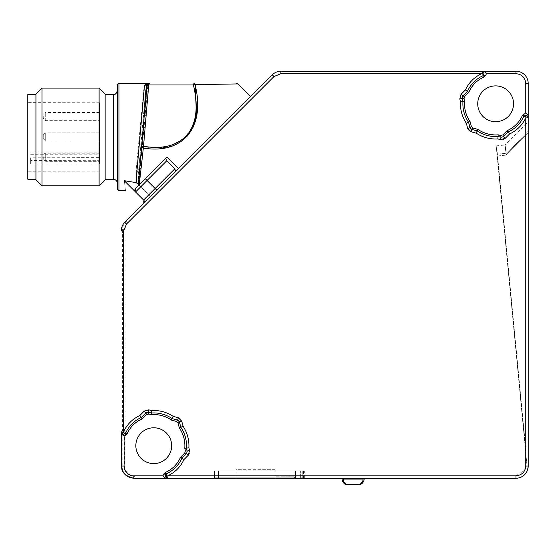 <?xml version="1.0" encoding="UTF-8"?>
<svg xmlns="http://www.w3.org/2000/svg" width="556" height="556" viewBox="0 0 556 556"><rect width="100%" height="100%" fill="white"/><g stroke="black" fill="none" stroke-linecap="round" stroke-linejoin="round"><path stroke-width="0.42" stroke-dasharray="2.78 2.08" d="M527.435 470.3A12.211 12.211 0 0 0 528.2 466.039A12.211 12.211 0 0 1 527.435 470.3L497.168 156.007L527.435 470.3M342.128 478.25L343.149 478.25L342.128 478.25L342.128 479.063A5.699 5.699 0 0 0 347.827 484.762L358.411 484.762A5.699 5.699 0 0 0 364.11 479.063L364.11 478.25L363.089 478.25L364.11 478.25M343.149 478.25L363.089 478.25L363.089 479.063A5.699 5.699 0 0 1 357.39 484.762A5.699 5.699 0 0 0 363.089 479.063L363.089 478.25L363.089 479.063L343.149 479.063L343.149 478.25M127.887 222.65L126.163 220.927L272.273 74.817L274.004 76.54L127.887 222.65C126.052 224.506 125.1 226.813 125.03 229.558L125.03 428.94L124.488 431.074L122.584 430.323L122.16 433.166L124.6 435.466L124.6 466.039C124.176 470.73 129.333 476.193 134.371 475.811L162.977 475.811L165.299 478.25L133.843 478.25M502.944 134.83L500.588 135.462L501.067 137.269L503.43 136.644L502.944 134.83L507.162 130.611A29.183 29.183 0 0 0 522.452 115.321L524.03 113.744L525.761 113.028L525.761 83.449L528.2 83.449L528.2 466.039A12.211 12.211 0 0 1 515.989 478.25L167.71 478.25L167.182 477.597M218.154 478.25L214.54 478.25L218.154 478.25L218.154 470.925L214.074 470.925L218.619 470.925L218.154 470.925L218.154 478.25M213.984 470.925L218.445 470.925L213.984 470.925L213.984 478.25L304.34 478.25L304.34 470.925L214.074 470.925L304.34 470.925M121.208 431.72L121.688 434.18M178.587 168.503L145.338 201.752C139.535 207.555 139.535 207.555 145.338 201.752L135.553 191.966L135.553 188.512L138.882 185.183L150.391 196.699L139.125 184.94M484.088 71.237L515.989 71.237L515.989 73.677L486.41 73.677L484.088 71.237L481.677 71.237L482.205 71.891M528.2 125.656L528.2 132.196M496.195 145.874L505.112 145.019L506.447 154.783L528.2 133.03L506.085 155.145L528.2 133.03L506.447 154.783L506.363 154.123L528.2 131.167L506.363 154.123L505.904 153.303L496.994 154.165L497.168 156.007L496.195 145.874L496.994 154.165L505.904 153.303L505.112 145.019L528.2 121.924M497.488 159.315L496.703 151.142L497.488 159.315L497.898 159.273L498.086 161.233L497.676 161.268L524.628 441.151L497.676 161.268L498.086 161.233L497.898 159.273L497.106 151.107L497.898 159.273L497.488 159.315M348.841 484.762L357.39 484.762L348.841 484.762A5.699 5.699 0 0 1 343.149 479.063A5.699 5.699 0 0 0 348.841 484.762A5.699 5.699 0 0 1 343.149 479.063M122.16 433.166L122.16 466.039C121.757 472.225 125.83 476.29 134.371 478.25L134.371 475.811M162.977 475.811L163.693 474.08L165.271 472.503A29.183 29.183 0 0 0 180.561 457.213L184.78 452.994L186.594 453.481L188.317 455.204L183.966 459.555C180.505 466.873 175.126 472.294 167.829 475.811L166.939 476.103M165.549 474.748L165.368 475.29M218.445 470.925L218.445 478.25L218.445 470.925M146.443 414.658L148.799 414.025L148.32 412.211L145.957 412.844L146.443 414.658L142.225 418.877A29.183 29.183 0 0 0 126.935 434.166L124.6 435.466M126.163 220.927C123.828 223.331 122.64 226.209 122.584 229.558L122.584 430.323L122.848 431.393L125.851 432.624L126.935 434.166M167.071 156.994L139.097 185.398M143.615 203.475L143.615 200.021L135.553 191.966M486.41 73.677L485.694 75.407L484.116 76.985A29.183 29.183 0 0 0 468.826 92.275L464.607 96.494L462.794 96.007L461.07 94.284L465.421 89.933C468.882 82.615 474.261 77.194 481.559 73.677L482.448 73.385M484.012 73.107L481.677 71.237M497.168 156.007L506.085 155.145L497.168 156.007M527.595 117.253L525.948 116.989L525.761 117.879C522.244 125.176 516.823 130.556 509.505 134.017L505.154 138.368C503.854 139.612 502.283 140.029 500.435 139.632L497.828 138.93C489.982 139.347 482.768 137.415 476.179 133.127L471.113 131.772C469.389 131.272 468.242 130.118 467.665 128.325L466.31 123.258C462.022 116.67 460.09 109.456 460.507 101.609L459.805 99.003C459.381 97.251 459.798 95.681 461.07 94.284M525.761 113.028L528.2 115.349M527.366 115.954L526.74 115.565M497.676 161.268L498.086 161.233L497.676 161.268M498.086 161.233L525.031 441.116L524.628 441.151L525.031 441.116L498.086 161.233M165.271 472.503L166.202 473.865A30.809 30.809 0 0 0 181.923 458.144L186.594 453.481L187.226 451.118L189.582 450.485C190.006 452.236 189.589 453.807 188.317 455.204M176.315 421.399L171.498 420.107L172.186 418.612L177.642 420.072L176.315 421.399L178.038 423.123L179.366 421.795L177.642 420.072L178.274 417.716C179.998 418.216 181.145 419.37 181.722 421.163L183.077 426.23C187.365 432.818 189.297 440.032 188.88 447.879L189.582 450.485M142.225 418.877L141.293 417.514L145.957 412.844L144.233 411.12C145.533 409.876 147.104 409.459 148.952 409.855L151.559 410.557C159.405 410.14 166.619 412.072 173.208 416.361L178.274 417.716M171.658 445.69A17.91 17.91 0 0 1 144.796 461.195A17.91 17.91 0 0 1 144.796 430.177A17.91 17.91 0 0 1 171.658 445.69M171.498 420.107A31.136 31.136 0 0 0 151.169 414.658L148.799 414.025M184.78 448.268L186.42 448.115L187.226 451.118L185.412 450.638L184.78 448.268A31.136 31.136 0 0 0 179.331 427.939L178.038 423.123M185.412 450.638L184.78 452.994M163.693 474.08L166.015 474.08A1.626 0.952 -136.4 0 1 166.063 474.046L166.939 475.999M302.262 470.925L214.797 470.925L302.262 470.925L302.262 477.84L300.678 477.84L303.527 477.84L302.262 477.84L302.262 470.925M124.488 431.074L125.67 432.637M280.912 71.237A12.211 12.211 0 0 0 272.273 74.817A12.211 12.211 0 0 1 280.912 71.237L280.912 73.677L274.004 76.54M528.2 83.449A12.211 12.211 0 0 0 515.989 71.237A12.211 12.211 0 0 1 528.2 83.449M513.549 103.798A17.91 17.91 0 0 1 486.688 119.311A17.91 17.91 0 0 1 486.688 88.286A17.91 17.91 0 0 1 513.549 103.798M473.073 128.089L471.349 126.365L470.022 127.692L471.745 129.416L473.073 128.089L477.889 129.381A31.136 31.136 0 0 0 498.218 134.83L500.588 135.462M484.116 76.985L483.185 75.623A30.809 30.809 0 0 0 467.464 91.344L462.794 96.007L462.161 98.37L463.975 98.85L464.607 101.22A31.136 31.136 0 0 0 470.056 121.549L471.349 126.365M463.975 98.85L464.607 96.494M485.694 75.407L483.372 75.407A1.626 0.952 43.6 0 1 483.324 75.442L482.448 73.489M525.948 116.989L523.995 116.114A1.626 0.952 46.4 0 1 524.03 116.065L524.03 113.744M524.03 116.065L522.452 115.321M180.561 457.213L183.966 459.555M181.722 421.163L179.366 421.795L180.825 427.251A32.762 32.762 0 0 1 186.42 448.115L188.88 447.879M179.331 427.939L183.077 426.23M148.952 409.855L148.32 412.211L151.322 413.018A32.762 32.762 0 0 1 172.186 418.612L173.208 416.361M151.169 414.658L151.559 410.557M125.851 432.624A30.809 30.809 0 0 1 141.293 417.514L139.883 415.471L144.233 411.12M468.826 92.275L465.421 89.933M464.607 101.22L462.967 101.373L462.161 98.37L459.805 99.003M467.665 128.325L470.022 127.692L468.562 122.237A32.762 32.762 0 0 1 462.967 101.373L460.507 101.609M470.056 121.549L466.31 123.258M477.889 129.381L477.201 130.875L471.745 129.416L471.113 131.772M500.435 139.632L501.067 137.269L498.065 136.47A32.762 32.762 0 0 1 477.201 130.875L476.179 133.127M498.218 134.83L497.828 138.93M507.162 130.611L508.094 131.974L503.43 136.644L505.154 138.368M523.815 116.253A30.809 30.809 0 0 1 508.094 131.974L509.505 134.017M295.507 477.84L214.797 477.84L295.507 477.84L295.507 470.925L295.507 477.84M294.576 476.214L275.039 476.214L275.039 477.84L275.039 469.702L235.966 469.702L235.966 477.84L275.039 477.84L235.966 477.84L235.966 469.702L275.039 469.702L275.039 476.214L294.576 476.214L294.576 477.84L275.039 477.84L294.576 477.84M41.971 185.767L41.971 88.084M99.1 88.084L99.1 185.767M35.938 179.734L35.938 94.117M105.133 94.117L105.133 179.734M35.938 179.254L35.938 94.596L35.938 179.254M105.133 94.596L105.133 179.254L105.133 94.596M27.8 179.254L27.8 94.596M27.8 136.929L27.8 102.624L27.8 136.929M117.344 183.327L117.344 90.524L117.344 183.327M99.434 164.117L99.434 102.749L99.434 157.626L30.649 157.807L30.649 164.131L99.434 164.117L99.434 160.677L30.649 160.594L30.649 164.131M117.344 189.026L117.344 84.832M99.434 157.626L99.434 160.677M99.434 140.995L99.434 132.856L99.434 140.995L99.434 132.856L99.434 140.995L45.71 140.995L43.264 138.555L43.264 135.296L43.264 138.555L43.264 135.296L43.264 138.555L45.71 140.995L45.71 132.856L45.71 140.995L45.71 132.856L45.71 140.995L99.434 140.995M99.434 161.344L99.434 153.206L99.434 161.344L45.71 161.344L43.264 158.905L43.264 155.652L43.264 158.905M99.434 120.645L99.434 112.507L99.434 120.645L45.71 120.645L43.264 118.206L43.264 114.946L43.264 118.206M30.649 157.807L30.649 160.594M148.244 83.198A2.439 2.412 -90 0 0 146.221 84.317L146.777 83.198L144.192 85.332L136.345 168.093L136.081 182.611L125.017 180.825M124.53 182.111L125.482 190.652M149.23 83.198L148.799 83.198A2.439 2.439 -90 0 0 146.367 85.429L142.03 131.348A2.439 0.646 5.1 0 1 143.74 130.882L145.338 113.076A2.439 0.646 5.1 0 0 143.636 113.535L146.221 84.317A2.439 2.342 -173.1 0 1 144.192 85.332M124.294 180.7L145.338 201.752L150.391 196.699L136.081 182.611M136.345 168.093L138.75 169.427L138.291 184.328M139.82 170.678L140.397 165.792A2.439 1.522 4.5 0 1 139.215 164.347L138.75 169.427A2.439 1.703 -173 0 0 139.82 170.678L138.903 185.211M250.61 96.48L150.391 196.699M145.338 113.076L147.868 84.964L148.598 83.198L146.165 85.429L147.868 84.964L193.286 84.964L195.017 84.644L194.009 83.198L193.286 84.964C204.969 127.018 181.951 154.415 142.343 146.346L140.633 146.826L139.215 164.333A2.439 1.522 4.5 0 1 139.215 164.333L139.195 164.597M140.397 165.792L142.148 147.952L167.703 147.389L186.719 136.811M195.017 84.644C251.778 83.685 251.798 83.685 195.066 84.637M139.215 164.347L142.03 131.341L140.64 146.812L142.148 147.952L143.74 130.882M167.829 475.811L515.989 475.811L515.989 478.25A12.211 12.211 0 0 0 528.2 466.039L525.761 466.039L525.761 117.879M124.6 466.039L121.632 466.039M121.208 230.942L122.584 229.558L125.03 229.558M515.989 475.811L524.94 469.952M214.54 470.925L214.54 478.25L214.54 470.925M214.331 478.25L214.331 470.925L214.331 478.25M126.483 433.854L126.351 434.75M481.559 73.677L280.912 73.677M125.03 428.94C128.596 422.928 133.551 418.439 139.883 415.471M525.761 83.449C525.135 77.555 521.882 74.302 515.989 73.677M300.678 477.84L300.678 470.925L300.678 477.84M293.964 477.84L293.964 470.925L293.964 477.84M113.271 94.596L113.271 179.254M30.649 154.269L99.434 154.186M118.97 83.198L118.97 190.652M45.71 161.344L45.71 153.206L45.71 161.344M45.71 120.645L45.71 112.507L45.71 120.645M148.598 83.198L146.165 85.422L143.636 113.542L146.367 85.429M121.277 432.283L121.208 431.713M218.619 478.25L218.619 470.925L218.619 478.25M214.074 478.25L214.074 470.925L214.074 478.25M496.703 151.142L497.106 151.107M122.598 430.525L122.841 431.373M303.527 470.925L303.527 477.84M214.797 477.84L214.797 470.925M99.434 102.749L27.8 102.624M99.434 171.102L27.8 171.227M30.649 152.963L99.434 152.837M99.434 132.856L45.71 132.856L43.993 133.558L43.264 135.296L43.993 133.558L45.71 132.856L99.434 132.856M99.434 153.206L45.71 153.206L43.993 153.908L43.264 155.652M99.434 112.507L45.71 112.507L43.993 113.209L43.264 114.946M146.374 85.374C147.465 83.532 148.271 82.802 148.806 83.198"/><path stroke-width="0.83" d="M509.505 134.017L505.154 138.368L500.435 139.632L497.828 138.93C489.982 139.354 482.761 137.422 476.179 133.127L471.113 131.772L467.665 128.325L466.31 123.258C462.015 116.677 460.083 109.462 460.507 101.609L459.805 99.003L461.07 94.284L465.421 89.933C468.875 82.608 474.254 77.187 481.559 73.677L280.912 73.677L274.004 76.54L126.511 224.033L123.647 230.942L123.647 431.567C127.157 424.284 132.571 418.918 139.883 415.471L144.233 411.12L148.952 409.855L151.559 410.557C159.405 410.133 166.626 412.065 173.208 416.361L178.274 417.716L181.722 421.163L183.077 426.23C187.372 432.811 189.304 440.025 188.88 447.879L189.582 450.485L188.317 455.204L183.966 459.555C180.512 466.88 175.133 472.301 167.829 475.811L515.989 475.811C521.889 475.199 525.149 471.94 525.761 466.039L525.761 117.879C522.251 125.183 516.837 130.563 509.505 134.017L507.162 130.611A29.183 29.183 0 0 0 522.452 115.321L523.995 116.114A1.626 0.952 -133.6 0 1 524.03 116.065C526.15 114.786 527.54 115.349 528.2 117.761L523.995 116.114M167.829 475.811L166.939 475.999L167.71 478.25L515.989 478.25A12.211 12.211 0 0 0 528.2 466.039L528.2 83.449L525.761 83.449L525.761 113.028L524.03 113.744L522.452 115.321M166.939 475.999L165.271 472.503A29.183 29.183 0 0 0 180.561 457.213L181.923 458.144A30.809 30.809 0 0 1 166.202 473.865M183.966 459.555L181.923 458.144L186.594 453.481L184.78 452.994L180.561 457.213M188.317 455.204L186.594 453.481L187.226 451.118L186.42 448.115L184.78 448.268A31.136 31.136 0 0 0 179.331 427.939L180.825 427.251A32.762 32.762 0 0 1 186.42 448.115L188.88 447.879M189.582 450.485L187.226 451.118L185.412 450.638L184.78 452.994M183.077 426.23L180.825 427.251L179.366 421.795L178.038 423.123L179.331 427.939M181.722 421.163L179.366 421.795L177.642 420.072L172.186 418.612L171.498 420.107A31.136 31.136 0 0 0 151.169 414.658L151.322 413.018A32.762 32.762 0 0 1 172.186 418.612L173.208 416.361M178.274 417.716L177.642 420.072L176.315 421.399L178.038 423.123M151.559 410.557L151.322 413.018L148.32 412.211L148.799 414.025L151.169 414.658M148.952 409.855L148.32 412.211L145.957 412.844L141.293 417.514L142.225 418.877A29.183 29.183 0 0 0 126.935 434.166L125.385 433.388C123.244 434.695 121.854 434.132 121.208 431.706L125.385 433.388L125.781 435.32L126.935 434.166M144.233 411.12L145.957 412.844L146.443 414.658L148.799 414.025M139.883 415.471L141.293 417.514A30.809 30.809 0 0 0 125.573 433.235M123.647 431.567L123.453 432.485M123.647 230.942L121.208 230.942C121.257 227.585 122.452 224.707 124.787 222.303L126.163 220.927M274.004 76.54L272.273 74.817L124.787 222.303L126.511 224.033M272.273 74.817A12.211 12.211 0 0 1 280.912 71.237L481.677 71.237L280.912 71.237L280.912 73.677M481.559 73.677L482.448 73.489L481.677 71.237L515.989 71.237A12.211 12.211 0 0 1 528.2 83.449A12.211 12.211 0 0 0 515.989 71.237L515.989 73.677C521.882 74.302 525.135 77.555 525.761 83.449M482.448 73.489L484.116 76.985A29.183 29.183 0 0 0 468.826 92.275L467.464 91.344A30.809 30.809 0 0 1 483.185 75.623M465.421 89.933L467.464 91.344L462.794 96.007L464.607 96.494L468.826 92.275M461.07 94.284L462.794 96.007L462.161 98.37L462.967 101.373L464.607 101.22A31.136 31.136 0 0 0 470.056 121.549L468.562 122.237A32.762 32.762 0 0 1 462.967 101.373L460.507 101.609M459.805 99.003L462.161 98.37L463.975 98.85L464.607 96.494M466.31 123.258L468.562 122.237L470.022 127.692L471.349 126.365L470.056 121.549M467.665 128.325L470.022 127.692L471.745 129.416L477.201 130.875L477.889 129.381A31.136 31.136 0 0 0 498.218 134.83L498.065 136.47A32.762 32.762 0 0 1 477.201 130.875L476.179 133.127M471.113 131.772L471.745 129.416L473.073 128.089L471.349 126.365M497.828 138.93L498.065 136.47L501.067 137.269L500.588 135.462L498.218 134.83M500.435 139.632L501.067 137.269L503.43 136.644L508.094 131.974A30.809 30.809 0 0 0 523.815 116.253M505.154 138.368L503.43 136.644L502.944 134.83L500.588 135.462M525.761 117.879L525.948 116.989M363.089 478.25L343.149 478.25L343.149 479.063L363.089 479.063L363.089 478.25M133.843 475.811L133.843 478.25C126.434 477.521 122.369 473.448 121.632 466.039L121.632 433.951L121.632 466.039C121.236 472.225 125.302 476.29 133.843 478.25L167.71 478.25L165.299 478.25L162.977 475.811L133.843 475.811C129.152 476.235 123.689 471.078 124.078 466.039L124.078 436.036L125.781 435.32M304.34 478.25L213.984 478.25M166.063 474.046A1.626 0.952 -136.4 0 0 166.015 474.08C164.784 476.228 165.354 477.618 167.71 478.25L165.368 475.29M483.324 75.442A1.626 0.952 43.6 0 0 483.372 75.407C484.603 73.26 484.033 71.87 481.677 71.237M528.2 132.196L528.2 125.656M364.11 478.25L364.11 479.063A5.699 5.699 0 0 1 358.411 484.762L347.827 484.762A5.699 5.699 0 0 1 342.128 479.063L342.128 478.25M165.271 472.503L163.693 474.08L162.977 475.811M166.174 473.907L165.549 474.748M167.182 477.597L166.939 476.103M171.658 445.69A17.91 17.91 0 0 0 144.796 430.177A17.91 17.91 0 0 0 144.796 461.195A17.91 17.91 0 0 0 171.658 445.69M184.78 448.268L185.412 450.638M171.498 420.107L176.315 421.399M142.225 418.877L146.443 414.658M121.264 432.214L121.688 434.18L124.078 436.036M236.321 83.198L238.051 83.914L250.61 96.48L178.587 168.503L167.071 156.994L165.695 158.37L166.71 160.809L174.765 168.871L175.779 171.311M143.615 203.475A2.439 2.439 0 0 0 143.615 200.021L174.765 168.871M484.116 76.985L485.694 75.407L486.41 73.677L484.088 71.237M483.213 75.581L484.012 73.107M482.205 71.891L482.448 73.385M513.549 103.798A17.91 17.91 0 0 0 486.688 88.286A17.91 17.91 0 0 0 486.688 119.311A17.91 17.91 0 0 0 513.549 103.798M464.607 101.22L463.975 98.85M477.889 129.381L473.073 128.089M507.162 130.611L502.944 134.83M527.595 117.253L528.2 117.761M528.2 117.747L527.366 115.954M526.74 115.565L523.856 116.225M525.761 113.028L528.2 115.349M363.089 479.063A5.699 5.699 0 0 1 357.39 484.762L348.841 484.762A5.699 5.699 0 0 1 343.149 479.063A5.699 5.699 0 0 0 348.841 484.762L357.39 484.762A5.699 5.699 0 0 0 363.089 479.063M166.71 160.809L135.553 191.966A2.439 2.439 0 0 1 135.553 188.512L165.695 158.37M136.234 182.632L136.887 171.547L139.299 173.02L138.458 184.439L136.234 182.632L124.294 180.7C125.99 193.71 125.99 193.71 124.294 180.7L143.615 200.021M41.971 88.084L41.971 185.767L99.1 185.767L99.1 88.084L41.971 88.084L35.938 94.117L35.938 179.734L41.971 185.767M99.1 88.084L105.133 94.117L105.133 179.734L99.1 185.767M35.938 94.596L27.8 94.596L27.8 179.254L35.938 179.254M105.133 94.596L113.271 94.596C115.252 94.819 116.607 93.457 117.344 90.524M105.133 179.254L113.271 179.254C115.724 179.512 117.087 180.874 117.344 183.327M117.344 84.832L117.344 189.026L118.97 190.652L118.97 83.198L117.344 84.832M136.887 171.547L144.497 85.332L146.777 83.198L148.799 83.198M124.53 182.111L124.294 180.7L125.017 180.825M125.482 190.652L118.97 190.652M144.497 85.332A2.439 2.342 -176.9 0 0 146.513 84.317L146.777 83.198L118.97 83.198M148.535 83.198L149.23 83.198A2.439 2.439 90 0 0 146.798 85.429L146.513 84.317A2.439 2.405 -90 0 1 148.535 83.198L146.777 83.198M140.32 174.32A2.439 1.793 7.7 0 1 139.299 173.02L146.798 85.429L149.439 83.198L148.716 84.964L147.006 85.429L144.393 116.322A2.439 0.653 -175.2 0 1 146.103 115.856L148.716 84.964L193.342 84.964L194.065 83.198L195.066 84.637C205.81 127.095 183.188 154.728 143.323 148.07L141.801 146.951L143.511 146.478L145.109 127.616A2.439 0.653 -175.2 0 0 143.399 128.082L139.848 167.759A2.439 1.612 5.5 0 0 140.988 169.267L139.097 185.398L138.458 184.439M140.988 169.267L143.511 146.478L153.428 147.403C157.765 147.764 166.703 146.603 168.517 145.936C175.96 144.192 182.285 140.355 187.497 134.42C192.23 129.277 195.51 118.143 195.608 114.23C196.893 107.35 195.434 91.768 193.342 84.964L195.066 84.637C251.798 83.685 251.778 83.685 195.017 84.644M186.719 136.811L193.196 127.074L196.782 114.689L195.1 85.033M515.989 475.811L515.989 478.25M528.2 466.039L525.761 466.039L524.94 469.952M166.015 474.08L163.693 474.08M121.632 466.039L124.078 466.039M156.855 190.235L145.338 178.726M483.372 75.407L485.694 75.407M486.41 73.677L515.989 73.677M524.03 116.065L524.03 113.744M113.271 179.254L113.271 94.596M145.109 127.616L146.103 115.856M121.208 230.942C121.271 227.592 122.466 224.714 124.787 222.303"/></g></svg>
